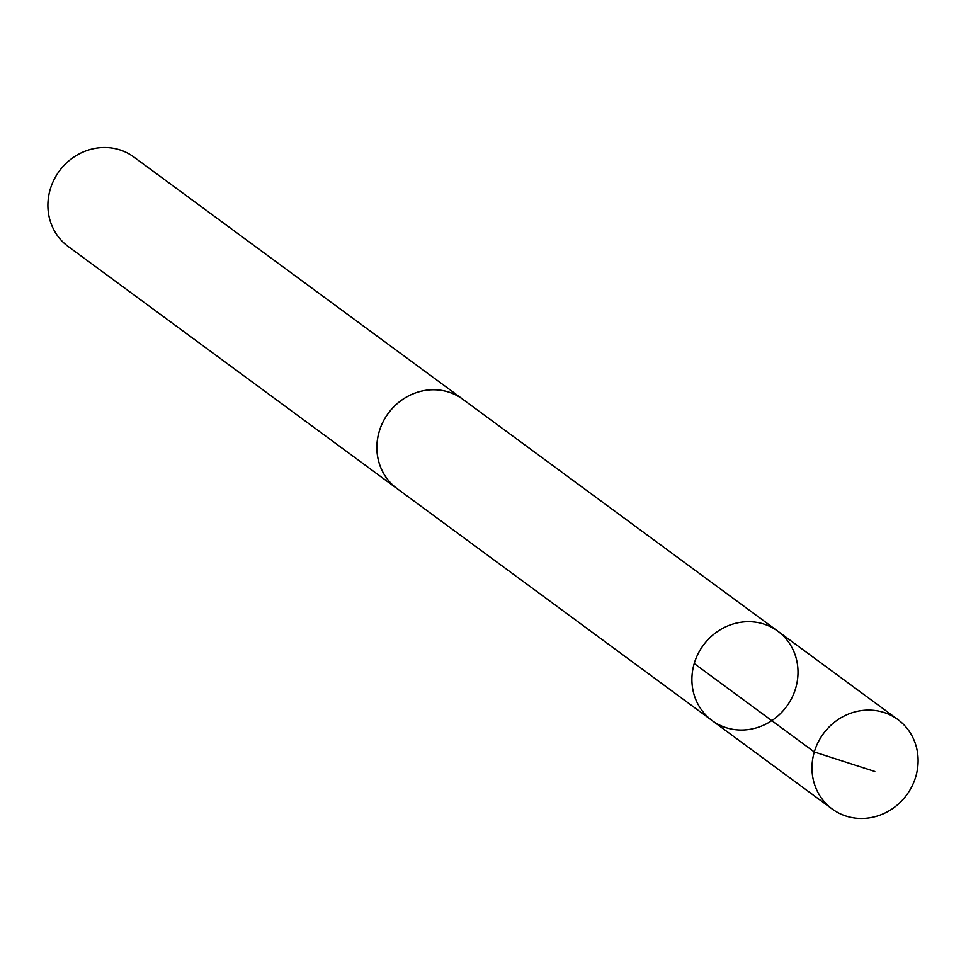 <?xml version="1.0" encoding="UTF-8"?>
<svg xmlns="http://www.w3.org/2000/svg" width="966" height="966" viewBox="0 0 966 966"><rect width="100%" height="100%" fill="white"/><g stroke="black" fill="none" stroke-linecap="round" stroke-linejoin="round"><path stroke-width="1.45" d="M712.063 720.539L397.05 488.567A55.448 51.657 -53.6 0 1 408.147 396.169A55.448 51.657 -53.6 0 1 462.799 399.272L777.835 631.196A55.473 51.681 126.4 0 0 703.333 645.228A55.473 51.681 126.4 0 0 712.063 720.539A55.473 51.681 126.4 0 0 766.738 723.655A55.473 51.681 126.4 0 0 777.835 631.196A55.473 51.681 126.4 0 0 703.333 645.228A55.473 51.681 126.4 0 0 712.063 720.539L832.137 808.965A55.485 51.693 -53.6 0 1 843.246 716.506A55.485 51.693 -53.6 0 1 897.933 719.61A55.485 51.693 -53.6 0 1 886.836 812.08A55.485 51.693 -53.6 0 1 832.137 808.965M398.632 489.726A55.485 51.693 -53.6 0 1 397.026 488.603A55.485 51.693 -53.6 0 1 408.135 396.132A55.485 51.693 -53.6 0 1 462.823 399.236A55.485 51.693 -53.6 0 1 464.368 400.431M397.026 488.603L68.067 246.39A55.485 51.693 -53.6 0 1 79.164 153.92A55.485 51.693 -53.6 0 1 133.851 157.023L462.823 399.236M694.228 663.545L814.302 751.971L874.798 771.472M777.835 631.196L897.933 719.61"/></g></svg>
